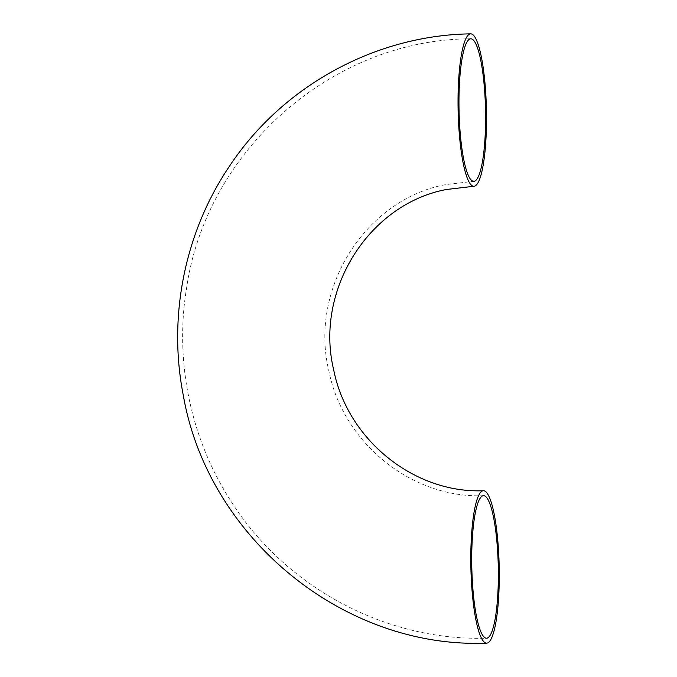 <?xml version="1.0" encoding="UTF-8"?>
<svg xmlns="http://www.w3.org/2000/svg" width="677" height="677" viewBox="0 0 677 677"><rect width="100%" height="100%" fill="white"/><g stroke="black" fill="none" stroke-linecap="round" stroke-linejoin="round"><path stroke-width="0.51" stroke-dasharray="3.38 2.54" d="M483.522 495.691C412.538 498.678 343.214 443.596 328.853 370.937C308.915 288.453 365.555 199.588 445.364 184.66L473.79 181.309M470.76 38.801C332.373 39.088 206.02 150.531 186.497 288.614C174.514 361.526 190.609 438.755 230.722 500.819C285.068 587.12 385.45 641.204 486.551 638.199"/><path stroke-width="1.02" d="M474.264 181.258A71.271 13.235 -91.2 0 1 473.79 181.309A71.271 13.235 -91.2 0 1 459.04 110.3A71.271 13.235 -91.2 0 1 470.777 38.801A71.271 13.235 -91.2 0 1 485.485 108.532A71.271 13.235 -91.2 0 1 474.264 181.258M483.048 495.742A71.271 13.235 -91.2 0 1 483.522 495.691A71.271 13.235 -91.2 0 1 498.272 566.7A71.271 13.235 -91.2 0 1 486.535 638.199A71.271 13.235 -91.2 0 1 471.827 568.468A71.271 13.235 -91.2 0 1 483.048 495.742M482.913 490.791A76.222 14.158 88.8 0 0 470.913 568.578A76.222 14.158 88.8 0 0 486.636 643.15A76.222 14.158 88.8 0 0 499.194 566.683A76.222 14.158 88.8 0 0 483.42 490.732A76.222 14.158 88.8 0 0 482.913 490.791M474.399 186.209A76.222 14.158 88.8 0 0 486.399 108.422A76.222 14.158 88.8 0 0 470.667 33.85A76.222 14.158 88.8 0 0 458.117 110.317A76.222 14.158 88.8 0 0 473.892 186.268A76.222 14.158 88.8 0 0 474.399 186.209M486.653 643.15C343.662 648.972 207.873 537.555 183.298 395.317C167.761 316.548 184.77 232.059 229.63 165.967C282.554 86.089 375.244 35.196 470.659 33.85M483.42 490.732C414.899 493.626 347.792 440.482 333.753 370.158C314.272 290.111 369.177 203.921 446.414 189.501L473.892 186.268"/></g></svg>
